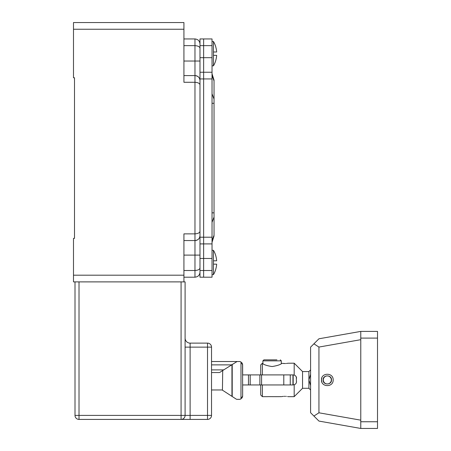 <?xml version="1.0" encoding="UTF-8"?>
<svg xmlns="http://www.w3.org/2000/svg" width="451" height="451" viewBox="0 0 451 451"><rect width="100%" height="100%" fill="white"/><g stroke="black" fill="none" stroke-linecap="round" stroke-linejoin="round"><path stroke-width="0.68" d="M199.985 231.177C199.844 232.727 198.169 233.624 194.967 233.866L183.923 233.866L183.923 281.886L73.496 281.886L73.496 238.382L74.5 238.382L74.5 77.764L73.496 77.764L73.496 22.55L183.923 22.55L183.923 29.242L73.496 29.242M199.894 79.652A5.017 5.017 0 0 1 199.985 80.605C199.742 77.611 198.068 75.943 194.967 75.588L194.967 82.279L183.923 82.279L183.923 29.242M199.985 267.821C199.844 269.371 198.169 270.262 194.967 270.51L183.923 270.51M198.558 239.047A5.017 5.017 0 0 1 194.967 240.558C198.068 240.208 199.742 238.534 199.985 235.54A5.017 5.017 0 0 1 199.894 236.493M199.821 236.809A5.017 5.017 0 0 1 198.598 239.002M183.923 240.558L194.967 240.558L194.967 82.279C198.169 82.522 199.844 83.418 199.985 84.968M183.923 275.195L73.496 275.195M183.923 255.114L194.967 255.114L194.967 277.202L183.923 277.202M194.967 277.202C198.068 276.846 199.742 275.172 199.985 272.178M199.985 43.967C199.742 40.973 198.068 39.299 194.967 38.944L183.923 38.944M194.967 38.944L194.967 45.641L183.923 45.641M199.985 61.032L194.967 61.032L194.967 45.641C198.169 45.884 199.844 46.78 199.985 48.325M199.821 79.342A5.017 5.017 0 0 0 198.598 77.144M198.558 77.104A5.017 5.017 0 0 0 194.967 75.588L183.923 75.588M167.191 22.55L96.92 22.55M199.985 270.51L203.632 270.51L203.632 258.462L203.632 270.51L212.032 270.51L212.032 277.202L203.632 277.202L203.632 270.51L203.632 277.202L199.985 277.202L199.985 237.209L203.632 237.209L203.632 243.906L203.632 237.209L212.032 237.209L212.032 258.462L203.632 258.462L203.632 243.906L212.032 243.906M199.985 45.641L199.985 38.944L203.632 38.944L203.632 57.683L199.985 57.683L199.985 45.641L203.632 45.641L203.632 38.944L212.032 38.944L212.032 57.683L203.632 57.683L203.632 237.209L203.632 78.936L199.985 78.936L199.985 57.683M199.985 78.936L199.985 237.209M199.985 243.906L203.632 243.906L203.632 258.462L199.985 258.462M212.032 45.641L203.632 45.641L203.632 72.245L212.032 72.245L212.032 78.936L203.632 78.936L203.632 72.245L199.985 72.245M212.032 270.51L212.032 258.462M212.032 78.936L212.032 237.209M212.032 72.245L212.032 57.683M212.032 229.818L212.032 240.535L214.039 235.196L213.605 237.378M212.032 86.327L212.032 93.785L214.039 99.124L214.039 235.196L212.032 240.535M212.032 158.075L212.032 212.849L214.039 212.849M212.032 73.789L214.039 80.148L214.039 99.124M214.039 235.997L212.032 242.356M215.775 46.808A23.88 23.88 0 0 0 213.453 41.509L213.453 51.995L216.666 51.995A23.824 23.824 0 0 0 215.725 46.842L215.725 46.842M215.725 60.502L215.725 60.502A23.824 23.824 0 0 0 216.666 55.343L213.453 55.343L213.453 51.995M215.775 60.53A23.88 23.88 0 0 1 213.453 65.835L213.453 55.343M215.775 255.616A23.88 23.88 0 0 0 213.453 250.311L213.453 260.802L216.666 260.802A23.824 23.824 0 0 0 215.725 255.644L215.725 255.644M215.725 269.303L215.725 269.303A23.824 23.824 0 0 0 216.666 264.151L213.453 264.151L213.453 260.802M215.775 269.337A23.88 23.88 0 0 1 213.453 274.642L213.453 264.151M190.113 343.121A5.017 5.017 0 0 1 185.096 338.103A5.017 5.017 0 0 0 190.113 343.121L190.113 347.135L185.096 347.135L185.096 338.103A5.017 5.017 0 0 0 190.113 343.121L207.516 343.121L207.516 347.135L211.53 347.135A4.014 4.014 0 0 0 207.516 343.121A4.014 4.014 0 0 1 211.53 347.135L211.53 415.399L207.516 415.399L207.516 419.413L190.113 419.413L207.516 419.413A4.014 4.014 0 0 0 211.53 415.399M190.113 419.413L79.015 419.413L190.113 419.413L190.113 415.399L207.516 415.399L207.516 347.135L190.113 347.135L190.113 415.399L185.096 415.399L185.096 281.886L183.923 281.886M181.076 419.413L181.076 419.413A4.014 4.014 0 0 0 185.096 415.399L181.076 415.399L181.076 419.413M75.001 415.399L79.015 415.399L79.015 419.413A4.014 4.014 0 0 1 75.001 415.399L75.001 281.886M377.504 428.45L377.504 331.406L360.772 331.406L360.772 428.45L377.504 428.45M360.772 421.758L377.504 421.758M360.772 331.406L318.942 338.786L310.581 347.152L310.581 412.71L313.919 416.047L318.942 412.795L360.772 420.169M360.772 338.103L377.504 338.103M313.919 343.814L318.942 347.067L360.772 339.688M318.942 347.067L318.942 412.795M321.828 381.986L321.456 379.928C321.135 387.482 333.486 387.482 333.165 379.928C333.486 372.379 321.135 372.379 321.456 379.928L321.828 377.87M313.919 416.047L318.942 421.076L360.772 428.45M310.581 374.381L308.907 379.928L308.907 371.562L302.548 371.562L302.548 388.294L308.907 388.294L308.907 379.928L310.581 385.481M296.273 376.98L296.465 382.239M302.548 388.294L294.182 396.66L294.182 384.793C295.687 384.218 296.47 383.153 296.527 381.602M296.296 382.814L296.059 383.305M295.709 383.79L295.298 384.19M294.774 384.545L293.178 384.951L293.178 374.911L242.649 374.911L242.649 364.87L240.975 361.973A3.349 3.349 0 0 0 239.301 361.527L236.826 361.539M295.585 375.931L296.132 376.686M296.527 378.254C296.572 376.844 295.794 375.779 294.182 375.063L293.178 374.911M294.182 375.063L294.182 363.196L302.548 371.562M282.501 363.376L284.812 363.534C289.142 363.168 289.142 363.168 284.812 363.534L285.596 363.517M284.034 363.517L283.205 363.455M286.351 363.467L286.774 363.421M287.033 363.388L287.552 363.309M287.997 363.23L294.182 363.196M281.3 363.686L281.3 360.856L262.894 360.856L262.894 363.686L262.392 363.399C264.015 364.78 267.251 365.829 272.094 366.545C277.19 365.733 280.483 364.65 281.976 363.292M262.392 363.399L262.392 374.911M262.059 363.534L260.717 364.87L260.717 374.911M242.559 364.087L242.649 395.989L242.649 384.951L293.178 384.951M262.392 384.951L262.392 396.66L267.911 396.66M284.812 396.322C280.483 396.694 280.483 396.694 284.812 396.322C289.142 396.694 289.142 396.694 284.812 396.322L284.023 396.339M287.997 396.626L287.552 396.547M286.351 396.395L285.596 396.339M283.279 396.395L282.766 396.452M282.585 396.474L282.196 396.53M281.644 396.626L276.277 396.66M260.717 384.951L260.717 394.986L260.717 384.951M331.491 379.928C331.868 374.55 322.753 374.606 323.125 379.928C322.747 385.312 331.868 385.25 331.491 379.928M211.53 369.893L223.189 369.893A1.674 1.674 0 0 0 224.096 369.623M211.53 372.565L219.068 372.565A1.674 1.674 0 0 0 219.975 372.3L222.704 370.525L222.439 390.171A1.674 1.674 0 0 0 221.644 389.968L211.53 389.968M236.149 361.792A1.674 1.674 0 0 1 237.063 361.527L222.704 370.525L222.439 390.171M222.704 390.335L236.149 399.067A1.674 1.674 0 0 0 237.063 399.338L239.301 399.338A3.349 3.349 0 0 0 240.975 398.887L242.649 395.989L242.559 396.773M242.305 397.472L241.933 398.064M241.933 362.801L242.305 363.393M211.53 361.527L237.063 361.527M323.294 379.928A4.014 4.014 0 0 1 327.308 375.914A4.014 4.014 0 0 1 331.327 379.928A4.014 4.014 0 0 1 327.308 383.948A4.014 4.014 0 0 1 323.294 379.928M268.046 396.626L276.113 396.66M276.925 359.853L263.897 359.853L262.894 360.856M199.985 255.114L194.967 255.114L194.967 240.558M183.923 61.032L194.967 61.032L194.967 75.588M214.039 217.021L212.032 222.36M214.039 103.302L212.032 103.302M214.039 80.949L212.032 75.61L214.039 80.949M79.015 281.886L79.015 415.399L181.076 415.399L181.076 281.886M292.947 384.951L292.947 374.911M290.258 374.911L290.258 384.951M283.797 384.951L283.797 374.911M261.591 374.911L261.591 384.951M259.877 384.951L259.877 374.911M250.187 374.911L250.187 384.951M248.473 384.951L248.473 374.911M231.414 364.87L211.53 364.87M232.209 364.352L232.209 396.508M231.949 396.339L231.949 364.521M240.975 398.887L240.975 361.973M213.453 41.509L212.032 41.509M213.453 65.835L212.032 65.835M213.453 250.311L212.032 250.311M213.453 274.642L212.032 274.642M308.907 371.562L310.581 369.893M308.907 388.294L310.581 389.968M288.161 396.66L294.182 396.66M260.717 394.986L262.392 396.66M281.3 360.856L280.296 359.853"/></g></svg>
